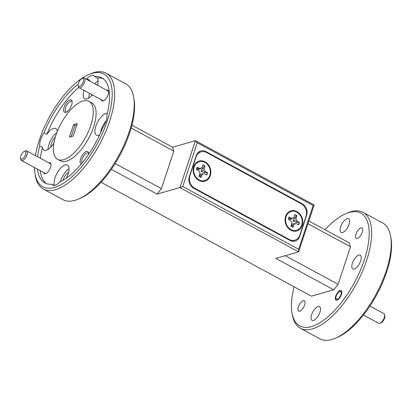 <?xml version="1.0" encoding="UTF-8"?>
<svg xmlns="http://www.w3.org/2000/svg" width="412" height="412" viewBox="0 0 412 412"><rect width="100%" height="100%" fill="white"/><g stroke="black" fill="none" stroke-linecap="round" stroke-linejoin="round"><path stroke-width="0.62" d="M384.633 314.758L384.849 315.973A4.393 1.875 118.4 0 1 383.876 319.846A4.393 1.875 118.4 0 1 381.162 322.781L380.024 323.266A5.49 2.348 -61.6 0 0 383.418 319.599A5.49 2.348 -61.6 0 0 384.633 314.758A5.49 2.348 -61.6 0 0 383.969 313.656L369.935 306.059M363.441 315.026L378.736 323.307A5.49 2.348 -61.6 0 0 379.735 323.368A5.49 2.348 -61.6 0 0 380.024 323.266M337.284 299.225A4.393 1.875 -61.6 0 0 340.909 294.652A4.393 1.875 -61.6 0 0 339.869 291.413A4.393 1.875 -61.6 0 0 339.642 291.495A4.393 1.875 -61.6 0 0 336.928 294.426A4.393 1.875 -61.6 0 0 335.955 298.298A4.393 1.875 -61.6 0 0 337.284 299.225M21.929 159.13A4.393 1.875 -61.6 0 0 25.554 154.557A4.393 1.875 -61.6 0 0 24.514 151.312A4.393 1.875 -61.6 0 0 24.287 151.395A4.393 1.875 -61.6 0 0 21.573 154.325A4.393 1.875 -61.6 0 0 20.6 158.203A4.393 1.875 -61.6 0 0 21.929 159.13M24.287 151.395L25.426 150.91A5.49 2.348 118.4 0 1 25.714 150.807A5.49 2.348 118.4 0 1 26.708 150.864A5.49 2.348 118.4 0 1 26.636 155.839A5.49 2.348 118.4 0 1 22.48 160.577A5.49 2.348 118.4 0 1 21.481 160.52A5.49 2.348 118.4 0 1 20.816 159.418L20.6 158.203M79.557 86.36A4.393 1.875 -61.6 0 0 83.183 81.787A4.393 1.875 -61.6 0 0 82.142 78.543A4.393 1.875 -61.6 0 0 81.916 78.625A4.393 1.875 -61.6 0 0 79.202 81.555A4.393 1.875 -61.6 0 0 78.229 85.433A4.393 1.875 -61.6 0 0 79.557 86.36M81.916 78.625L83.054 78.141A5.49 2.348 118.4 0 1 83.337 78.038A5.49 2.348 118.4 0 1 84.336 78.095A5.49 2.348 118.4 0 1 84.259 83.07A5.49 2.348 118.4 0 1 80.108 87.808A5.49 2.348 118.4 0 1 79.109 87.751A5.49 2.348 118.4 0 1 78.445 86.649L78.229 85.433M199.104 179.884A9.837 8.204 -106 0 1 194.181 166.896A9.837 8.204 -106 0 1 204.898 162.374A9.837 8.204 -106 0 1 209.821 175.363A9.837 8.204 -106 0 1 199.104 179.884M203.93 165.294A6.561 5.469 74 0 0 202.848 164.846L202.096 167.123L200.968 168.41L199.31 168.297L197.276 167.195A6.561 5.469 74 0 0 196.503 169.528L198.538 170.63L199.753 172.077L199.82 174.008L199.068 176.285A6.561 5.469 74 0 0 201.154 177.412L201.906 175.136L203.034 173.849L204.692 173.962L206.721 175.064A6.561 5.469 74 0 0 207.493 172.726L205.464 171.629L204.244 170.182L204.182 168.25L204.934 165.974A6.561 5.469 74 0 0 203.93 165.294M202.807 164.975A6.561 5.469 -106 0 1 203.698 165.361A6.561 5.469 -106 0 1 204.671 166.021L202.091 168.699L201.108 171.129L203.492 172.396L207.257 172.834A6.561 5.469 -106 0 1 206.572 174.982M203.034 173.849L200.098 174.178L199.851 175.476L200.886 177.469M205.078 161.828A10.455 8.719 74 0 0 193.692 166.628A10.455 8.719 74 0 0 198.924 180.43A10.455 8.719 74 0 0 210.311 175.63A10.455 8.719 74 0 0 205.078 161.828M296.98 211.593A10.455 8.719 74 0 0 285.593 216.393A10.455 8.719 74 0 0 290.826 230.195A10.455 8.719 74 0 0 302.212 225.395A10.455 8.719 74 0 0 296.98 211.593M88.616 154.315A7.03 3.002 -61.6 0 0 88.58 152.903A7.03 3.002 -61.6 0 0 86.448 151.42A7.03 3.002 -61.6 0 0 80.989 157.827A7.03 3.002 -61.6 0 0 81.339 163.971M88.642 153.625A5.886 2.513 -61.6 0 0 88.091 152.986A5.886 2.513 -61.6 0 0 87.02 152.929A5.886 2.513 -61.6 0 0 82.802 157.508A5.886 2.513 -61.6 0 0 82.122 163.023M69.947 99.838A7.03 3.002 -61.6 0 0 64.148 107.156A7.03 3.002 -61.6 0 0 65.812 112.347A7.03 3.002 -61.6 0 0 66.177 112.213A7.03 3.002 -61.6 0 0 70.519 107.522A7.03 3.002 -61.6 0 0 72.074 101.321A7.03 3.002 -61.6 0 0 69.947 99.838M72.141 102.042A5.886 2.513 -61.6 0 0 71.59 101.409A5.886 2.513 -61.6 0 0 70.519 101.347A5.886 2.513 -61.6 0 0 66.064 106.43A5.886 2.513 -61.6 0 0 65.982 111.76A5.886 2.513 -61.6 0 0 66.816 111.873M101.29 99.761A6.149 2.627 -61.6 0 0 103.134 100.971A6.149 2.627 -61.6 0 0 103.458 100.852A6.149 2.627 -61.6 0 0 107.254 96.748A6.149 2.627 -61.6 0 0 108.619 91.325A6.149 2.627 -61.6 0 0 106.754 90.027A6.149 2.627 -61.6 0 0 106.517 90.104M43.662 172.53A6.149 2.627 -61.6 0 0 45.505 173.735A6.149 2.627 -61.6 0 0 45.83 173.622A6.149 2.627 -61.6 0 0 49.625 169.517A6.149 2.627 -61.6 0 0 50.99 164.094A6.149 2.627 -61.6 0 0 49.126 162.797A6.149 2.627 -61.6 0 0 48.889 162.874M107.331 113.31A12.298 5.253 -61.6 0 0 105.956 113.449A12.298 5.253 -61.6 0 0 96.655 124.064A12.298 5.253 -61.6 0 0 96.485 135.203A12.298 5.253 -61.6 0 0 98.72 135.332A12.298 5.253 -61.6 0 0 99.56 135.018M106.208 120.587A12.298 5.253 -61.6 0 0 100.574 132.788M97.68 84.367A7.818 3.342 -61.6 0 0 96.892 84.893M91.567 94.497A7.818 3.342 -61.6 0 0 91.526 95.728M37.394 169.136A59.73 25.529 -61.6 0 0 44.893 182.897A59.73 25.529 -61.6 0 0 52 184.226A12.298 5.253 -61.6 0 0 52.942 185.148A12.298 5.253 -61.6 0 0 55.177 185.276A12.298 5.253 -61.6 0 0 59.786 182.001A59.73 25.529 -61.6 0 0 102.624 127.911A12.298 5.253 -61.6 0 0 106.94 114.855A59.73 25.529 -61.6 0 0 101.779 77.842A59.73 25.529 -61.6 0 0 94.672 76.514A12.298 5.253 -61.6 0 0 93.73 75.592A12.298 5.253 -61.6 0 0 91.495 75.463A12.298 5.253 -61.6 0 0 86.891 78.738L89.682 80.247A12.298 5.253 -61.6 0 0 89.234 80.747M83.96 90.377A12.298 5.253 -61.6 0 0 84.815 98.731A12.298 5.253 -61.6 0 0 87.05 98.859A12.298 5.253 -61.6 0 0 92.278 94.884M98.128 80.814A12.298 5.253 -61.6 0 0 94.822 83.775M89.543 93.4A12.298 5.253 -61.6 0 0 88.796 98.046M55.332 137.062A7.818 3.342 -61.6 0 0 50.779 147.182M78.27 84.089A59.73 25.529 -61.6 0 0 44.053 132.829A12.298 5.253 -61.6 0 0 39.732 145.884L42.529 147.398A12.298 5.253 -61.6 0 0 44.063 150.189A12.298 5.253 -61.6 0 0 46.304 150.313A12.298 5.253 -61.6 0 0 53.915 142.974M44.053 132.829L46.844 134.343A12.298 5.253 -61.6 0 1 53.539 128.431A12.298 5.253 -61.6 0 1 55.775 128.559A12.298 5.253 -61.6 0 1 57.319 131.392M56.83 132.638A12.298 5.253 -61.6 0 0 48.05 149.499M68.598 172.293A7.818 3.342 -61.6 0 0 62.933 180.353M52 184.226L54.224 185.431M66.291 178.2A12.298 5.253 -61.6 0 0 67.444 165.032A12.298 5.253 -61.6 0 0 65.209 164.903A12.298 5.253 -61.6 0 0 56.712 173.828A12.298 5.253 -61.6 0 0 54.611 185.4M69.051 168.745A12.298 5.253 -61.6 0 0 60.348 181.733M57.649 159.336L60.446 160.85A32.939 14.075 -61.6 0 0 66.435 161.19A32.939 14.075 -61.6 0 0 91.356 132.752A32.939 14.075 -61.6 0 0 91.814 102.918L89.023 101.404A32.939 14.075 -61.6 0 0 83.028 101.058A32.939 14.075 -61.6 0 0 58.113 129.497A32.939 14.075 -61.6 0 0 57.649 159.336A32.939 14.075 -61.6 0 0 63.644 159.681A32.939 14.075 -61.6 0 0 88.559 131.243A32.939 14.075 -61.6 0 0 89.023 101.404M357.41 238.383A5.886 2.513 118.4 0 1 356.339 238.321A5.886 2.513 118.4 0 1 356.421 232.991A5.886 2.513 118.4 0 1 360.871 227.908A5.886 2.513 118.4 0 1 361.942 227.97A5.886 2.513 118.4 0 1 361.86 233.3A5.886 2.513 118.4 0 1 357.41 238.383M299.781 311.153A5.886 2.513 118.4 0 1 298.71 311.091A5.886 2.513 118.4 0 1 298.793 305.761A5.886 2.513 118.4 0 1 303.242 300.678A5.886 2.513 118.4 0 1 304.313 300.739A5.886 2.513 118.4 0 1 304.231 306.07A5.886 2.513 118.4 0 1 299.781 311.153M336.99 300.127A5.402 2.307 118.4 0 1 336.007 300.07A5.402 2.307 118.4 0 1 336.084 295.177A5.402 2.307 118.4 0 1 340.168 290.512A5.402 2.307 118.4 0 1 341.151 290.568A5.402 2.307 118.4 0 1 341.074 295.461A5.402 2.307 118.4 0 1 336.99 300.127M354.238 268.995A7.818 3.342 118.4 0 1 352.816 268.912A7.818 3.342 118.4 0 1 352.924 261.831A7.818 3.342 118.4 0 1 358.837 255.085A7.818 3.342 118.4 0 1 360.258 255.162A7.818 3.342 118.4 0 1 360.15 262.243A7.818 3.342 118.4 0 1 354.238 268.995M313.486 320.448A7.818 3.342 118.4 0 1 312.064 320.366A7.818 3.342 118.4 0 1 312.172 313.285A7.818 3.342 118.4 0 1 318.09 306.538A7.818 3.342 118.4 0 1 319.511 306.621A7.818 3.342 118.4 0 1 319.398 313.702A7.818 3.342 118.4 0 1 313.486 320.448M342.568 232.523A7.818 3.342 118.4 0 1 341.141 232.44A7.818 3.342 118.4 0 1 341.254 225.359A7.818 3.342 118.4 0 1 347.167 218.607A7.818 3.342 118.4 0 1 348.588 218.69A7.818 3.342 118.4 0 1 348.48 225.771A7.818 3.342 118.4 0 1 342.568 232.523M34.448 167.54A64.123 27.403 -61.6 0 0 35.041 173.89A64.123 27.403 -61.6 0 0 54.466 187.424A64.123 27.403 -61.6 0 0 107.352 120.649A64.123 27.403 -61.6 0 0 92.206 73.315A64.123 27.403 -61.6 0 0 88.853 74.51A64.123 27.403 -61.6 0 0 35.417 155.582M88.853 74.51L90.676 73.738A65.879 28.155 118.4 0 1 94.121 72.507A65.879 28.155 118.4 0 1 106.105 73.192A65.879 28.155 118.4 0 1 105.178 132.87A65.879 28.155 118.4 0 1 55.347 189.747A65.879 28.155 118.4 0 1 43.363 189.057A65.879 28.155 118.4 0 1 35.386 175.842L35.041 173.89M133.632 97L133.982 98.947A64.123 27.403 118.4 0 1 119.784 155.52A64.123 27.403 118.4 0 1 80.165 198.327L78.347 199.104A65.879 28.155 -61.6 0 0 119.042 155.118A65.879 28.155 -61.6 0 0 133.632 97A65.879 28.155 -61.6 0 0 125.655 83.78L106.105 73.192M43.363 189.057L62.918 199.645A65.879 28.155 -61.6 0 0 74.902 200.335A65.879 28.155 -61.6 0 0 78.347 199.104M294.091 286.809A64.123 27.403 -61.6 0 0 292.031 313.053A64.123 27.403 -61.6 0 0 311.457 326.587A64.123 27.403 -61.6 0 0 364.342 259.807A64.123 27.403 -61.6 0 0 349.196 212.474A64.123 27.403 -61.6 0 0 345.843 213.673A64.123 27.403 -61.6 0 0 324.991 229.742M345.843 213.673L347.666 212.896A65.879 28.155 118.4 0 1 351.112 211.665A65.879 28.155 118.4 0 1 363.096 212.355A65.879 28.155 118.4 0 1 362.169 272.028A65.879 28.155 118.4 0 1 312.337 328.905A65.879 28.155 118.4 0 1 300.353 328.22A65.879 28.155 118.4 0 1 292.376 315L292.031 313.053M390.622 236.158L390.973 238.11A64.123 27.403 118.4 0 1 376.769 294.678A64.123 27.403 118.4 0 1 337.155 337.49L335.337 338.262A65.879 28.155 -61.6 0 0 376.032 294.281A65.879 28.155 -61.6 0 0 390.622 236.158A65.879 28.155 -61.6 0 0 382.645 222.944L363.096 212.355M300.353 328.22L319.908 338.808A65.879 28.155 -61.6 0 0 331.892 339.493A65.879 28.155 -61.6 0 0 335.337 338.262M294.709 214.74A6.561 5.469 -106 0 1 295.6 215.126A6.561 5.469 -106 0 1 296.573 215.785L293.993 218.463L293.009 220.894L295.399 222.161L299.158 222.598A6.561 5.469 -106 0 1 298.473 224.746M294.935 223.613L296.594 223.726L298.623 224.828A6.561 5.469 74 0 0 299.395 222.495L297.366 221.393L296.146 219.946L296.084 218.015L296.836 215.739A6.561 5.469 74 0 0 295.831 215.059A6.561 5.469 74 0 0 294.75 214.611L293.998 216.887L292.87 218.175L291.212 218.061L289.178 216.959A6.561 5.469 74 0 0 288.405 219.292L290.439 220.394L291.66 221.841L291.722 223.773L290.97 226.049A6.561 5.469 74 0 0 293.056 227.177L293.808 224.9L294.935 223.613L292 223.943L291.753 225.24L292.788 227.233M291.006 229.649A9.837 8.204 -106 0 1 286.082 216.661A9.837 8.204 -106 0 1 296.8 212.139A9.837 8.204 -106 0 1 301.723 225.127A9.837 8.204 -106 0 1 291.006 229.649M288.93 217.057L289.342 218.88L291.212 218.061M289.342 218.88L290.285 219.421L292.87 218.175M296.573 215.785L296.836 215.739M291.753 225.24L293.808 224.9M293.993 218.463L296.084 218.015M293.009 220.894L296.146 219.946M295.399 222.161L297.366 221.393M76.848 124.862L74.938 125.408L73.542 124.651L77.271 123.585L73.135 136.089L69.407 137.155L73.542 124.651M74.938 125.408L71.225 136.635M94.672 76.514L97.464 78.023A59.73 25.529 -61.6 0 1 103.118 78.702M86.891 78.738A59.73 25.529 -61.6 0 0 86.16 79.083M89.682 80.247A59.73 25.529 -61.6 0 0 88.956 80.597M78.769 87.457A59.73 25.529 -61.6 0 0 46.844 134.343M39.732 145.884A59.73 25.529 -61.6 0 0 37.59 156.756M42.529 147.398A59.73 25.529 -61.6 0 0 40.381 158.27M40.191 170.65A59.73 25.529 -61.6 0 0 46.345 183.551M285.274 255.687L338.103 284.29L333.756 289.78L311.39 296.171L101.017 182.258M308.835 220.992L349.263 242.884L350.509 246.778L338.103 284.29M350.509 246.778L307.934 223.721M115.108 163.543L161.422 188.619L173.828 151.106L131.16 127.998M313.151 205.516L197.224 142.743L182.753 186.507L298.674 249.281L313.151 205.516L314.135 204.975L298.623 251.866L275.793 258.396L333.756 289.78M298.674 249.281L298.623 251.866L179.905 187.584L157.075 194.109L111.302 169.322M193.692 188.284L290.063 240.469A8.786 7.328 74 0 0 295.059 241.102A8.786 7.328 74 0 0 299.632 236.437L306.61 215.332A8.786 7.328 74 0 0 302.212 203.739L205.84 151.554A8.786 7.328 74 0 0 200.84 150.921A8.786 7.328 74 0 0 196.272 155.587L189.293 176.686A8.786 7.328 74 0 0 193.692 188.284M182.753 186.507L179.905 187.584L195.417 140.688L314.135 204.975M131.917 125.191L172.582 147.213L195.417 140.688L197.224 142.743M172.582 147.213L173.828 151.106M161.422 188.619L157.075 194.109M198.666 152.512A8.786 7.328 74 0 0 198.244 152.414M292.067 241.205A8.786 7.328 74 0 0 292.371 240.902M97.459 85.202A12.298 5.253 -61.6 0 0 97.464 78.023M299.833 235.072L305.987 216.47A9.661 8.06 74 0 0 301.146 203.713L206.592 152.512A9.661 8.06 74 0 0 201.092 151.817A9.661 8.06 74 0 0 196.066 156.951L189.917 175.553A9.661 8.06 74 0 0 194.752 188.31L289.312 239.511A9.661 8.06 74 0 0 294.807 240.201A9.661 8.06 74 0 0 299.833 235.072M203.492 172.396L205.464 171.629M201.108 171.129L204.244 170.182M202.091 168.699L204.182 168.25M204.671 166.021L204.934 165.974M199.851 175.476L201.906 175.136M197.029 167.293L197.441 169.116L198.383 169.656L200.968 168.41M197.441 169.116L199.31 168.297M204.888 151.822L205.84 151.554M301.527 203.93L302.212 203.739M306.265 215.43L306.61 215.332M299.194 236.56L299.632 236.437M189.644 175.63L189.917 175.553M196.066 156.951L195.793 157.029M288.642 239.702L289.312 239.511M194.752 188.31L194.088 188.5M335.955 298.298L336.171 299.519M339.642 291.495L340.781 291.011M26.708 150.864L50.97 164.002M21.481 160.52L45.722 173.648M84.336 78.095L108.598 91.232M79.109 87.751L103.35 100.878M294.807 240.201L291.644 241.108M201.092 151.817L197.94 152.723"/></g></svg>
